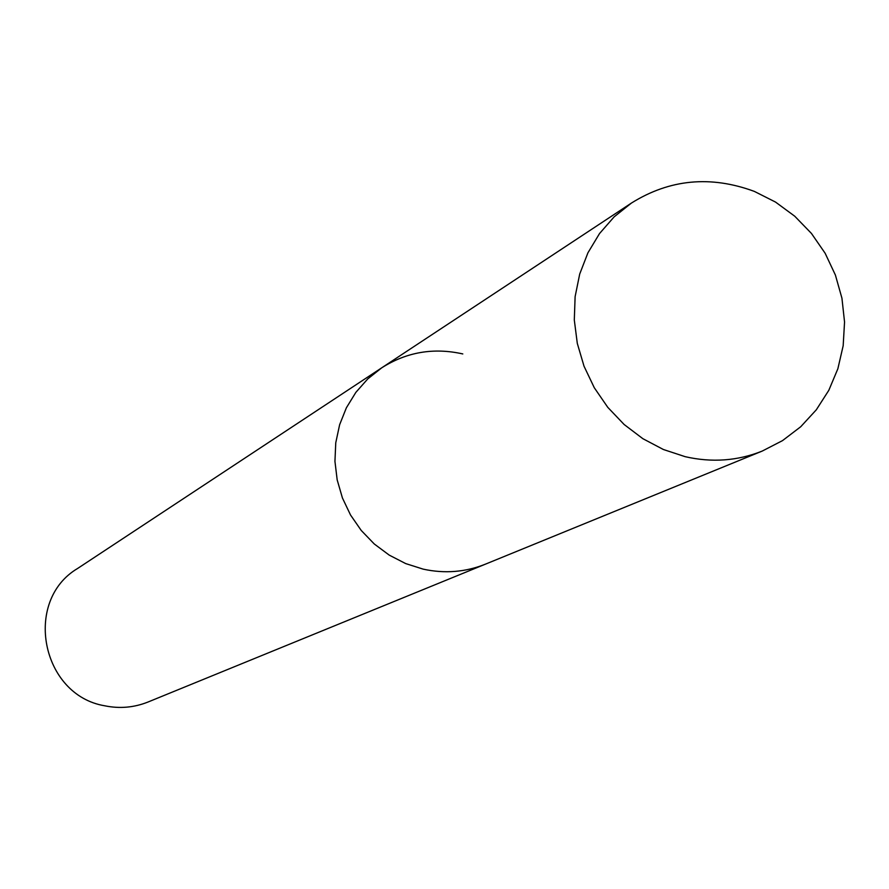 <?xml version="1.0" encoding="UTF-8"?>
<svg xmlns="http://www.w3.org/2000/svg" width="889" height="889" viewBox="0 0 889 889"><rect width="100%" height="100%" fill="white"/><g stroke="black" fill="none" stroke-linecap="round" stroke-linejoin="round"><path stroke-width="1.33" d="M462.802 353.933C433.643 347.41 406.629 352.033 381.748 367.802L367.757 378.914L355.856 392.371L346.377 407.795L339.62 424.753L335.764 442.778L334.942 461.335L337.187 479.916L342.432 497.973L350.522 514.987L361.245 530.466L374.269 543.979L389.226 555.114L405.684 563.582L423.175 569.138C444.678 573.816 465.403 572.172 485.372 564.182L148.041 702.01C134.083 707.588 119.659 708.855 104.78 705.799C41.339 695.287 22.858 600.875 77.587 568.482L381.748 367.802L367.757 378.914L355.856 392.371L346.377 407.795L339.62 424.753L335.764 442.778L334.942 461.335L337.187 479.916L342.432 497.973L350.522 514.987L361.245 530.466L374.269 543.979L389.226 555.114L405.684 563.582L423.175 569.138C444.678 573.816 465.403 572.172 485.372 564.182L762.24 451.067L782.509 440.622L800.711 426.753L816.302 409.818L828.826 390.293L837.871 368.735L843.172 345.743L844.55 322.007L841.939 298.204L835.404 275.068L825.148 253.265L811.457 233.451L794.744 216.216L775.519 202.07L754.361 191.402C710.633 175.277 669.639 179.178 631.379 203.092L614.155 216.838L599.519 233.563L587.929 252.809L579.706 274.045L575.116 296.659L574.305 320.007L577.305 343.421L584.029 366.212L594.285 387.726L607.787 407.351L624.134 424.498L642.858 438.688L663.405 449.512L685.186 456.679C711.933 462.78 737.614 460.913 762.24 451.067M381.748 367.802L631.379 203.092"/></g></svg>
